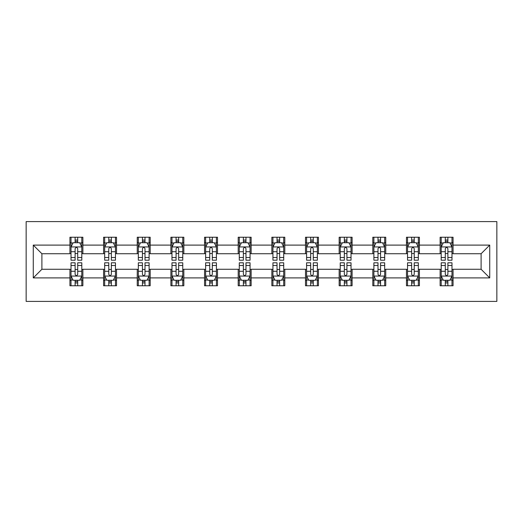 <?xml version="1.0" encoding="UTF-8"?>
<svg xmlns="http://www.w3.org/2000/svg" width="523" height="523" viewBox="0 0 523 523"><rect width="100%" height="100%" fill="white"/><g stroke="black" fill="none" stroke-linecap="round" stroke-linejoin="round"><path stroke-width="0.78" d="M26.15 301.405L496.85 301.405L496.85 221.595L26.15 221.595L26.15 301.405M453.062 245.104L453.062 237.233L440.118 237.233L440.118 245.104L419.407 245.104L419.407 237.233L406.463 237.233L406.463 245.104L385.752 245.104L385.752 237.233L372.814 237.233L372.814 245.104L352.103 245.104L352.103 237.233L339.159 237.233L339.159 245.104L318.448 245.104L318.448 237.233L305.504 237.233L305.504 245.104L284.8 245.104L284.8 237.233L271.855 237.233L271.855 245.104L251.145 245.104L251.145 237.233L238.2 237.233L238.2 245.104L217.496 245.104L217.496 237.233L204.552 237.233L204.552 245.104L183.841 245.104L183.841 237.233L170.897 237.233L170.897 245.104L150.186 245.104L150.186 237.233L137.248 237.233L137.248 245.104L116.537 245.104L116.537 237.233L103.593 237.233L103.593 245.104L82.882 245.104L82.882 237.233L69.938 237.233L69.938 245.104L33.269 245.104L33.269 277.896L41.899 269.267L69.938 269.267L69.938 285.767L82.882 285.767L82.882 269.267L103.593 269.267L103.593 285.767L116.537 285.767L116.537 269.267L137.248 269.267L137.248 285.767L150.186 285.767L150.186 269.267L170.897 269.267L170.897 285.767L183.841 285.767L183.841 269.267L204.552 269.267L204.552 285.767L217.496 285.767L217.496 269.267L238.2 269.267L238.2 285.767L251.145 285.767L251.145 269.267L271.855 269.267L271.855 285.767L284.8 285.767L284.8 269.267L305.504 269.267L305.504 285.767L318.448 285.767L318.448 269.267L339.159 269.267L339.159 285.767L352.103 285.767L352.103 269.267L372.814 269.267L372.814 285.767L385.752 285.767L385.752 269.267L406.463 269.267L406.463 285.767L419.407 285.767L419.407 269.267L440.118 269.267L440.118 285.767L453.062 285.767L453.062 269.267L481.101 269.267L481.101 253.733L453.062 253.733L453.062 245.104L489.731 245.104L489.731 277.896L453.062 277.896M440.118 277.896L419.407 277.896M406.463 277.896L385.752 277.896M372.814 277.896L352.103 277.896M339.159 277.896L318.448 277.896M305.504 277.896L284.8 277.896M271.855 277.896L251.145 277.896M238.2 277.896L217.496 277.896M204.552 277.896L183.841 277.896M170.897 277.896L150.186 277.896M137.248 277.896L116.537 277.896M103.593 277.896L82.882 277.896M69.938 277.896L33.269 277.896M440.118 245.104L440.118 253.733L419.407 253.733L419.407 245.104M406.463 245.104L406.463 253.733L385.752 253.733L385.752 245.104M372.814 245.104L372.814 253.733L352.103 253.733L352.103 245.104M339.159 245.104L339.159 253.733L318.448 253.733L318.448 245.104M305.504 245.104L305.504 253.733L284.8 253.733L284.8 245.104M271.855 245.104L271.855 253.733L251.145 253.733L251.145 245.104M238.2 245.104L238.2 253.733L217.496 253.733L217.496 245.104M204.552 245.104L204.552 253.733L183.841 253.733L183.841 245.104M170.897 245.104L170.897 253.733L150.186 253.733L150.186 245.104M137.248 245.104L137.248 253.733L116.537 253.733L116.537 245.104M103.593 245.104L103.593 253.733L82.882 253.733L82.882 245.104M69.938 245.104L69.938 253.733L41.899 253.733L33.269 245.104M41.899 253.733L41.899 269.267M489.731 277.896L481.101 269.267M481.101 253.733L489.731 245.104M69.938 242.626L71.017 242.626M75.116 242.626L77.705 242.626M81.804 242.626L82.882 242.626M69.938 253.518L71.017 253.518M75.116 253.518L77.705 253.518M81.804 253.518L82.882 253.518M69.938 269.482L71.017 269.482M75.116 269.482L77.705 269.482M81.804 269.482L82.882 269.482M69.938 280.374L71.017 280.374M75.116 280.374L77.705 280.374M81.804 280.374L82.882 280.374M103.593 269.482L104.672 269.482M108.771 269.482L111.36 269.482M115.459 269.482L116.537 269.482M103.593 280.374L104.672 280.374M108.771 280.374L111.36 280.374M115.459 280.374L116.537 280.374M103.593 242.626L104.672 242.626M108.771 242.626L111.36 242.626M115.459 242.626L116.537 242.626M103.593 253.518L104.672 253.518M108.771 253.518L111.36 253.518M115.459 253.518L116.537 253.518M137.248 269.482L138.327 269.482M142.426 269.482L145.008 269.482M149.107 269.482L150.186 269.482M137.248 280.374L138.327 280.374M142.426 280.374L145.008 280.374M149.107 280.374L150.186 280.374M137.248 242.626L138.327 242.626M142.426 242.626L145.008 242.626M149.107 242.626L150.186 242.626M137.248 253.518L138.327 253.518M142.426 253.518L145.008 253.518M149.107 253.518L150.186 253.518M170.897 269.482L171.975 269.482M176.074 269.482L178.663 269.482M182.762 269.482L183.841 269.482M170.897 280.374L171.975 280.374M176.074 280.374L178.663 280.374M182.762 280.374L183.841 280.374M170.897 242.626L171.975 242.626M176.074 242.626L178.663 242.626M182.762 242.626L183.841 242.626M170.897 253.518L171.975 253.518M176.074 253.518L178.663 253.518M182.762 253.518L183.841 253.518M204.552 269.482L205.631 269.482M209.73 269.482L212.318 269.482M216.417 269.482L217.496 269.482M204.552 280.374L205.631 280.374M209.73 280.374L212.318 280.374M216.417 280.374L217.496 280.374M204.552 242.626L205.631 242.626M209.73 242.626L212.318 242.626M216.417 242.626L217.496 242.626M204.552 253.518L205.631 253.518M209.73 253.518L212.318 253.518M216.417 253.518L217.496 253.518M238.2 269.482L239.279 269.482M243.378 269.482L245.967 269.482M250.066 269.482L251.145 269.482M238.2 280.374L239.279 280.374M243.378 280.374L245.967 280.374M250.066 280.374L251.145 280.374M238.2 242.626L239.279 242.626M243.378 242.626L245.967 242.626M250.066 242.626L251.145 242.626M238.2 253.518L239.279 253.518M243.378 253.518L245.967 253.518M250.066 253.518L251.145 253.518M271.855 269.482L272.934 269.482M277.033 269.482L279.622 269.482M283.721 269.482L284.8 269.482M271.855 280.374L272.934 280.374M277.033 280.374L279.622 280.374M283.721 280.374L284.8 280.374M271.855 242.626L272.934 242.626M277.033 242.626L279.622 242.626M283.721 242.626L284.8 242.626M271.855 253.518L272.934 253.518M277.033 253.518L279.622 253.518M283.721 253.518L284.8 253.518M305.504 269.482L306.583 269.482M310.682 269.482L313.27 269.482M317.369 269.482L318.448 269.482M305.504 280.374L306.583 280.374M310.682 280.374L313.27 280.374M317.369 280.374L318.448 280.374M305.504 242.626L306.583 242.626M310.682 242.626L313.27 242.626M317.369 242.626L318.448 242.626M305.504 253.518L306.583 253.518M310.682 253.518L313.27 253.518M317.369 253.518L318.448 253.518M339.159 269.482L340.238 269.482M344.337 269.482L346.926 269.482M351.025 269.482L352.103 269.482M339.159 280.374L340.238 280.374M344.337 280.374L346.926 280.374M351.025 280.374L352.103 280.374M339.159 242.626L340.238 242.626M344.337 242.626L346.926 242.626M351.025 242.626L352.103 242.626M339.159 253.518L340.238 253.518M344.337 253.518L346.926 253.518M351.025 253.518L352.103 253.518M372.814 269.482L373.893 269.482M377.992 269.482L380.574 269.482M384.673 269.482L385.752 269.482M372.814 280.374L373.893 280.374M377.992 280.374L380.574 280.374M384.673 280.374L385.752 280.374M372.814 242.626L373.893 242.626M377.992 242.626L380.574 242.626M384.673 242.626L385.752 242.626M372.814 253.518L373.893 253.518M377.992 253.518L380.574 253.518M384.673 253.518L385.752 253.518M406.463 269.482L407.541 269.482M411.64 269.482L414.229 269.482M418.328 269.482L419.407 269.482M406.463 280.374L407.541 280.374M411.64 280.374L414.229 280.374M418.328 280.374L419.407 280.374M406.463 242.626L407.541 242.626M411.64 242.626L414.229 242.626M418.328 242.626L419.407 242.626M406.463 253.518L407.541 253.518M411.64 253.518L414.229 253.518M418.328 253.518L419.407 253.518M440.118 269.482L441.196 269.482M445.295 269.482L447.884 269.482M451.983 269.482L453.062 269.482M440.118 280.374L441.196 280.374M445.295 280.374L447.884 280.374M451.983 280.374L453.062 280.374M440.118 242.626L441.196 242.626M445.295 242.626L447.884 242.626M451.983 242.626L453.062 242.626M440.118 253.518L441.196 253.518M445.295 253.518L447.884 253.518M451.983 253.518L453.062 253.518M77.705 240.037L75.116 240.037M81.804 257.499L77.705 257.499L77.705 260.206L81.804 260.206L81.804 247.046L79.646 242.731L73.174 242.731L71.017 247.046L71.017 260.206L75.116 260.206L75.116 257.499L71.017 257.499M71.017 247.046L71.017 237.233M81.804 247.046L81.804 237.233M75.116 242.731L75.116 237.233M77.705 237.233L77.705 242.731M77.705 257.499L77.705 248.667C76.848 247 75.985 247 75.116 248.667L75.116 257.499M75.116 282.963L77.705 282.963M71.017 265.501L75.116 265.501L75.116 262.794L71.017 262.794L71.017 275.954L73.174 280.269L79.646 280.269L81.804 275.954L81.804 262.794L77.705 262.794L77.705 265.501L81.804 265.501M81.804 275.954L81.804 285.767M71.017 275.954L71.017 285.767M77.705 280.269L77.705 285.767M75.116 285.767L75.116 280.269M75.116 265.501L75.116 274.333C75.979 276 76.842 276 77.705 274.333L77.705 265.501M111.36 240.037L108.771 240.037M115.459 257.499L111.36 257.499L111.36 260.206L115.459 260.206L115.459 247.046L113.301 242.731L106.829 242.731L104.672 247.046L104.672 260.206L108.771 260.206L108.771 257.499L104.672 257.499M104.672 247.046L104.672 237.233M115.459 247.046L115.459 237.233M108.771 242.731L108.771 237.233M111.36 237.233L111.36 242.731M111.36 257.499L111.36 248.667C110.497 247 109.634 247 108.771 248.667L108.771 257.499M145.008 240.037L142.426 240.037M149.107 257.499L145.008 257.499L145.008 260.206L149.107 260.206L149.107 247.046L146.95 242.731L140.484 242.731L138.327 247.046L138.327 260.206L142.426 260.206L142.426 257.499L138.327 257.499M138.327 247.046L138.327 237.233M149.107 247.046L149.107 237.233M142.426 242.731L142.426 237.233M145.008 237.233L145.008 242.731M145.008 257.499L145.008 248.667C144.152 247 143.289 247 142.426 248.667L142.426 257.499M108.771 282.963L111.36 282.963M104.672 265.501L108.771 265.501L108.771 262.794L104.672 262.794L104.672 275.954L106.829 280.269L113.301 280.269L115.459 275.954L115.459 262.794L111.36 262.794L111.36 265.501L115.459 265.501M115.459 275.954L115.459 285.767M104.672 275.954L104.672 285.767M111.36 280.269L111.36 285.767M108.771 285.767L108.771 280.269M108.771 265.501L108.771 274.333C109.634 276 110.497 276 111.36 274.333L111.36 265.501M142.426 282.963L145.008 282.963M138.327 265.501L142.426 265.501L142.426 262.794L138.327 262.794L138.327 275.954L140.484 280.269L146.95 280.269L149.107 275.954L149.107 262.794L145.008 262.794L145.008 265.501L149.107 265.501M149.107 275.954L149.107 285.767M138.327 275.954L138.327 285.767M145.008 280.269L145.008 285.767M142.426 285.767L142.426 280.269M142.426 265.501L142.426 274.333C143.282 276 144.145 276 145.008 274.333L145.008 265.501M178.663 240.037L176.074 240.037M182.762 257.499L178.663 257.499L178.663 260.206L182.762 260.206L182.762 247.046L180.605 242.731L174.133 242.731L171.975 247.046L171.975 260.206L176.074 260.206L176.074 257.499L171.975 257.499M171.975 247.046L171.975 237.233M182.762 247.046L182.762 237.233M176.074 242.731L176.074 237.233M178.663 237.233L178.663 242.731M178.663 257.499L178.663 248.667C177.8 247 176.937 247 176.074 248.667L176.074 257.499M212.318 240.037L209.73 240.037M216.417 257.499L212.318 257.499L212.318 260.206L216.417 260.206L216.417 247.046L214.26 242.731L207.788 242.731L205.631 247.046L205.631 260.206L209.73 260.206L209.73 257.499L205.631 257.499M205.631 247.046L205.631 237.233M216.417 247.046L216.417 237.233M209.73 242.731L209.73 237.233M212.318 237.233L212.318 242.731M212.318 257.499L212.318 248.667C211.455 247 210.592 247 209.73 248.667L209.73 257.499M245.967 240.037L243.378 240.037M250.066 257.499L245.967 257.499L245.967 260.206L250.066 260.206L250.066 247.046L247.909 242.731L241.436 242.731L239.279 247.046L239.279 260.206L243.378 260.206L243.378 257.499L239.279 257.499M239.279 247.046L239.279 237.233M250.066 247.046L250.066 237.233M243.378 242.731L243.378 237.233M245.967 237.233L245.967 242.731M245.967 257.499L245.967 248.667C245.104 247 244.241 247 243.378 248.667L243.378 257.499M176.074 282.963L178.663 282.963M171.975 265.501L176.074 265.501L176.074 262.794L171.975 262.794L171.975 275.954L174.133 280.269L180.605 280.269L182.762 275.954L182.762 262.794L178.663 262.794L178.663 265.501L182.762 265.501M182.762 275.954L182.762 285.767M171.975 275.954L171.975 285.767M178.663 280.269L178.663 285.767M176.074 285.767L176.074 280.269M176.074 265.501L176.074 274.333C176.937 276 177.8 276 178.663 274.333L178.663 265.501M209.73 282.963L212.318 282.963M205.631 265.501L209.73 265.501L209.73 262.794L205.631 262.794L205.631 275.954L207.788 280.269L214.26 280.269L216.417 275.954L216.417 262.794L212.318 262.794L212.318 265.501L216.417 265.501M216.417 275.954L216.417 285.767M205.631 275.954L205.631 285.767M212.318 280.269L212.318 285.767M209.73 285.767L209.73 280.269M209.73 265.501L209.73 274.333C210.586 276 211.449 276 212.318 274.333L212.318 265.501M243.378 282.963L245.967 282.963M239.279 265.501L243.378 265.501L243.378 262.794L239.279 262.794L239.279 275.954L241.436 280.269L247.909 280.269L250.066 275.954L250.066 262.794L245.967 262.794L245.967 265.501L250.066 265.501M250.066 275.954L250.066 285.767M239.279 275.954L239.279 285.767M245.967 280.269L245.967 285.767M243.378 285.767L243.378 280.269M243.378 265.501L243.378 274.333C244.241 276 245.104 276 245.967 274.333L245.967 265.501M277.033 282.963L279.622 282.963M272.934 265.501L277.033 265.501L277.033 262.794L272.934 262.794L272.934 275.954L275.091 280.269L281.564 280.269L283.721 275.954L283.721 262.794L279.622 262.794L279.622 265.501L283.721 265.501M283.721 275.954L283.721 285.767M272.934 275.954L272.934 285.767M279.622 280.269L279.622 285.767M277.033 285.767L277.033 280.269M277.033 265.501L277.033 274.333C277.896 276 278.759 276 279.622 274.333L279.622 265.501M310.682 282.963L313.27 282.963M306.583 265.501L310.682 265.501L310.682 262.794L306.583 262.794L306.583 275.954L308.74 280.269L315.212 280.269L317.369 275.954L317.369 262.794L313.27 262.794L313.27 265.501L317.369 265.501M317.369 275.954L317.369 285.767M306.583 275.954L306.583 285.767M313.27 280.269L313.27 285.767M310.682 285.767L310.682 280.269M310.682 265.501L310.682 274.333C311.545 276 312.408 276 313.27 274.333L313.27 265.501M344.337 282.963L346.926 282.963M340.238 265.501L344.337 265.501L344.337 262.794L340.238 262.794L340.238 275.954L342.395 280.269L348.867 280.269L351.025 275.954L351.025 262.794L346.926 262.794L346.926 265.501L351.025 265.501M351.025 275.954L351.025 285.767M340.238 275.954L340.238 285.767M346.926 280.269L346.926 285.767M344.337 285.767L344.337 280.269M344.337 265.501L344.337 274.333C345.2 276 346.063 276 346.926 274.333L346.926 265.501M279.622 240.037L277.033 240.037M283.721 257.499L279.622 257.499L279.622 260.206L283.721 260.206L283.721 247.046L281.564 242.731L275.091 242.731L272.934 247.046L272.934 260.206L277.033 260.206L277.033 257.499L272.934 257.499M272.934 247.046L272.934 237.233M283.721 247.046L283.721 237.233M277.033 242.731L277.033 237.233M279.622 237.233L279.622 242.731M279.622 257.499L279.622 248.667C278.759 247 277.896 247 277.033 248.667L277.033 257.499M313.27 240.037L310.682 240.037M317.369 257.499L313.27 257.499L313.27 260.206L317.369 260.206L317.369 247.046L315.212 242.731L308.74 242.731L306.583 247.046L306.583 260.206L310.682 260.206L310.682 257.499L306.583 257.499M306.583 247.046L306.583 237.233M317.369 247.046L317.369 237.233M310.682 242.731L310.682 237.233M313.27 237.233L313.27 242.731M313.27 257.499L313.27 248.667C312.414 247 311.551 247 310.682 248.667L310.682 257.499M346.926 240.037L344.337 240.037M351.025 257.499L346.926 257.499L346.926 260.206L351.025 260.206L351.025 247.046L348.867 242.731L342.395 242.731L340.238 247.046L340.238 260.206L344.337 260.206L344.337 257.499L340.238 257.499M340.238 247.046L340.238 237.233M351.025 247.046L351.025 237.233M344.337 242.731L344.337 237.233M346.926 237.233L346.926 242.731M346.926 257.499L346.926 248.667C346.063 247 345.2 247 344.337 248.667L344.337 257.499M380.574 240.037L377.992 240.037M384.673 257.499L380.574 257.499L380.574 260.206L384.673 260.206L384.673 247.046L382.516 242.731L376.05 242.731L373.893 247.046L373.893 260.206L377.992 260.206L377.992 257.499L373.893 257.499M373.893 247.046L373.893 237.233M384.673 247.046L384.673 237.233M377.992 242.731L377.992 237.233M380.574 237.233L380.574 242.731M380.574 257.499L380.574 248.667C379.718 247 378.855 247 377.992 248.667L377.992 257.499M377.992 282.963L380.574 282.963M373.893 265.501L377.992 265.501L377.992 262.794L373.893 262.794L373.893 275.954L376.05 280.269L382.516 280.269L384.673 275.954L384.673 262.794L380.574 262.794L380.574 265.501L384.673 265.501M384.673 275.954L384.673 285.767M373.893 275.954L373.893 285.767M380.574 280.269L380.574 285.767M377.992 285.767L377.992 280.269M377.992 265.501L377.992 274.333C378.848 276 379.711 276 380.574 274.333L380.574 265.501M414.229 240.037L411.64 240.037M418.328 257.499L414.229 257.499L414.229 260.206L418.328 260.206L418.328 247.046L416.171 242.731L409.699 242.731L407.541 247.046L407.541 260.206L411.64 260.206L411.64 257.499L407.541 257.499M407.541 247.046L407.541 237.233M418.328 247.046L418.328 237.233M411.64 242.731L411.64 237.233M414.229 237.233L414.229 242.731M414.229 257.499L414.229 248.667C413.366 247 412.503 247 411.64 248.667L411.64 257.499M411.64 282.963L414.229 282.963M407.541 265.501L411.64 265.501L411.64 262.794L407.541 262.794L407.541 275.954L409.699 280.269L416.171 280.269L418.328 275.954L418.328 262.794L414.229 262.794L414.229 265.501L418.328 265.501M418.328 275.954L418.328 285.767M407.541 275.954L407.541 285.767M414.229 280.269L414.229 285.767M411.64 285.767L411.64 280.269M411.64 265.501L411.64 274.333C412.503 276 413.366 276 414.229 274.333L414.229 265.501M447.884 240.037L445.295 240.037M451.983 257.499L447.884 257.499L447.884 260.206L451.983 260.206L451.983 247.046L449.826 242.731L443.354 242.731L441.196 247.046L441.196 260.206L445.295 260.206L445.295 257.499L441.196 257.499M441.196 247.046L441.196 237.233M451.983 247.046L451.983 237.233M445.295 242.731L445.295 237.233M447.884 237.233L447.884 242.731M447.884 257.499L447.884 248.667C447.021 247 446.158 247 445.295 248.667L445.295 257.499M445.295 282.963L447.884 282.963M441.196 265.501L445.295 265.501L445.295 262.794L441.196 262.794L441.196 275.954L443.354 280.269L449.826 280.269L451.983 275.954L451.983 262.794L447.884 262.794L447.884 265.501L451.983 265.501M451.983 275.954L451.983 285.767M441.196 275.954L441.196 285.767M447.884 280.269L447.884 285.767M445.295 285.767L445.295 280.269M445.295 265.501L445.295 274.333C446.152 276 447.015 276 447.884 274.333L447.884 265.501M81.751 246.941L71.076 246.941M71.017 242.992L73.05 242.992M79.777 242.992L81.804 242.992M75.116 251.72L71.017 251.72M81.804 251.72L77.705 251.72M77.705 241.41L75.116 241.41M71.076 276.059L81.751 276.059M81.804 280.008L79.777 280.008M73.05 280.008L71.017 280.008M77.705 271.28L81.804 271.28M71.017 271.28L75.116 271.28M75.116 281.59L77.705 281.59M115.406 246.941L104.724 246.941M104.672 242.992L106.699 242.992M113.432 242.992L115.459 242.992M108.771 251.72L104.672 251.72M115.459 251.72L111.36 251.72M111.36 241.41L108.771 241.41M149.055 246.941L138.379 246.941M138.327 242.992L140.354 242.992M147.081 242.992L149.107 242.992M142.426 251.72L138.327 251.72M149.107 251.72L145.008 251.72M145.008 241.41L142.426 241.41M104.724 276.059L115.406 276.059M115.459 280.008L113.432 280.008M106.699 280.008L104.672 280.008M111.36 271.28L115.459 271.28M104.672 271.28L108.771 271.28M108.771 281.59L111.36 281.59M138.379 276.059L149.055 276.059M149.107 280.008L147.081 280.008M140.354 280.008L138.327 280.008M145.008 271.28L149.107 271.28M138.327 271.28L142.426 271.28M142.426 281.59L145.008 281.59M182.71 246.941L172.028 246.941M171.975 242.992L174.002 242.992M180.736 242.992L182.762 242.992M176.074 251.72L171.975 251.72M182.762 251.72L178.663 251.72M178.663 241.41L176.074 241.41M216.359 246.941L205.683 246.941M205.631 242.992L207.657 242.992M214.384 242.992L216.417 242.992M209.73 251.72L205.631 251.72M216.417 251.72L212.318 251.72M212.318 241.41L209.73 241.41M250.014 246.941L239.338 246.941M239.279 242.992L241.306 242.992M248.039 242.992L250.066 242.992M243.378 251.72L239.279 251.72M250.066 251.72L245.967 251.72M245.967 241.41L243.378 241.41M172.028 276.059L182.71 276.059M182.762 280.008L180.736 280.008M174.002 280.008L171.975 280.008M178.663 271.28L182.762 271.28M171.975 271.28L176.074 271.28M176.074 281.59L178.663 281.59M205.683 276.059L216.359 276.059M216.417 280.008L214.384 280.008M207.657 280.008L205.631 280.008M212.318 271.28L216.417 271.28M205.631 271.28L209.73 271.28M209.73 281.59L212.318 281.59M239.338 276.059L250.014 276.059M250.066 280.008L248.039 280.008M241.306 280.008L239.279 280.008M245.967 271.28L250.066 271.28M239.279 271.28L243.378 271.28M243.378 281.59L245.967 281.59M272.986 276.059L283.662 276.059M283.721 280.008L281.694 280.008M274.961 280.008L272.934 280.008M279.622 271.28L283.721 271.28M272.934 271.28L277.033 271.28M277.033 281.59L279.622 281.59M306.641 276.059L317.317 276.059M317.369 280.008L315.343 280.008M308.616 280.008L306.583 280.008M313.27 271.28L317.369 271.28M306.583 271.28L310.682 271.28M310.682 281.59L313.27 281.59M340.29 276.059L350.972 276.059M351.025 280.008L348.998 280.008M342.264 280.008L340.238 280.008M346.926 271.28L351.025 271.28M340.238 271.28L344.337 271.28M344.337 281.59L346.926 281.59M283.662 246.941L272.986 246.941M272.934 242.992L274.961 242.992M281.694 242.992L283.721 242.992M277.033 251.72L272.934 251.72M283.721 251.72L279.622 251.72M279.622 241.41L277.033 241.41M317.317 246.941L306.641 246.941M306.583 242.992L308.616 242.992M315.343 242.992L317.369 242.992M310.682 251.72L306.583 251.72M317.369 251.72L313.27 251.72M313.27 241.41L310.682 241.41M350.972 246.941L340.29 246.941M340.238 242.992L342.264 242.992M348.998 242.992L351.025 242.992M344.337 251.72L340.238 251.72M351.025 251.72L346.926 251.72M346.926 241.41L344.337 241.41M384.621 246.941L373.945 246.941M373.893 242.992L375.919 242.992M382.646 242.992L384.673 242.992M377.992 251.72L373.893 251.72M384.673 251.72L380.574 251.72M380.574 241.41L377.992 241.41M373.945 276.059L384.621 276.059M384.673 280.008L382.646 280.008M375.919 280.008L373.893 280.008M380.574 271.28L384.673 271.28M373.893 271.28L377.992 271.28M377.992 281.59L380.574 281.59M418.276 246.941L407.594 246.941M407.541 242.992L409.568 242.992M416.301 242.992L418.328 242.992M411.64 251.72L407.541 251.72M418.328 251.72L414.229 251.72M414.229 241.41L411.64 241.41M407.594 276.059L418.276 276.059M418.328 280.008L416.301 280.008M409.568 280.008L407.541 280.008M414.229 271.28L418.328 271.28M407.541 271.28L411.64 271.28M411.64 281.59L414.229 281.59M451.924 246.941L441.249 246.941M441.196 242.992L443.223 242.992M449.95 242.992L451.983 242.992M445.295 251.72L441.196 251.72M451.983 251.72L447.884 251.72M447.884 241.41L445.295 241.41M441.249 276.059L451.924 276.059M451.983 280.008L449.95 280.008M443.223 280.008L441.196 280.008M447.884 271.28L451.983 271.28M441.196 271.28L445.295 271.28M445.295 281.59L447.884 281.59"/></g></svg>
